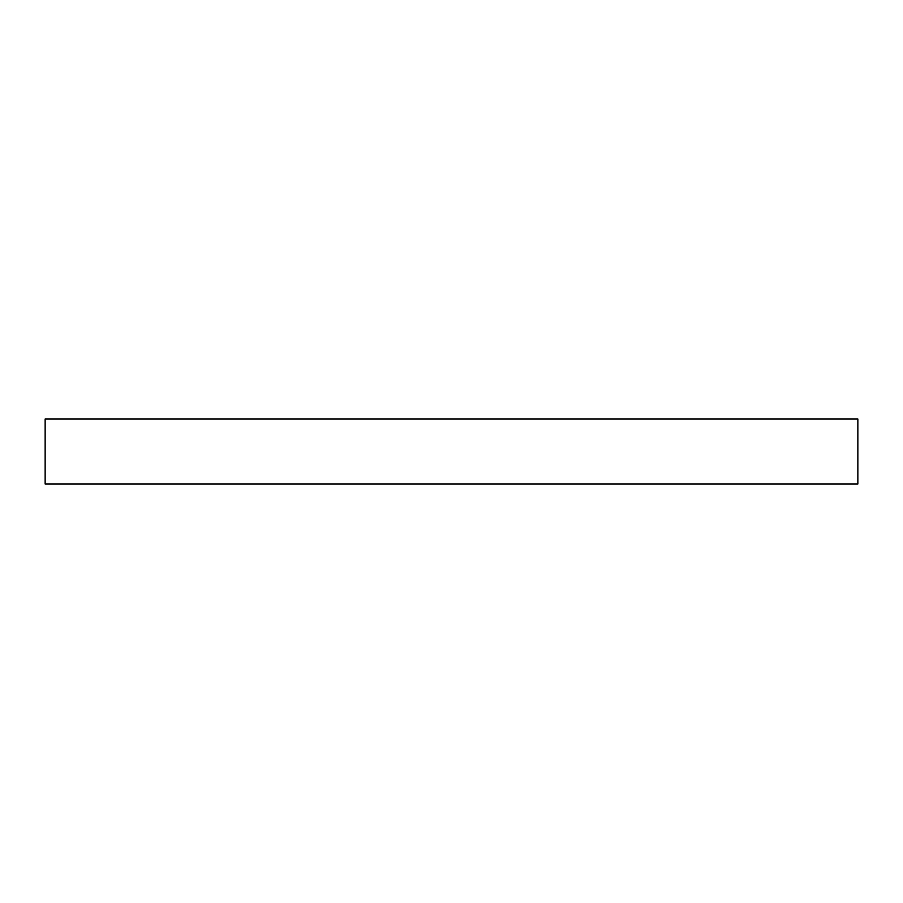 <?xml version="1.0" encoding="UTF-8"?>
<svg xmlns="http://www.w3.org/2000/svg" width="903" height="903" viewBox="0 0 903 903"><rect width="100%" height="100%" fill="white"/><g stroke="black" fill="none" stroke-linecap="round" stroke-linejoin="round"><path stroke-width="1.35" d="M45.15 418.992L857.85 418.992L857.85 484.008L45.15 484.008L45.15 418.992"/></g></svg>
